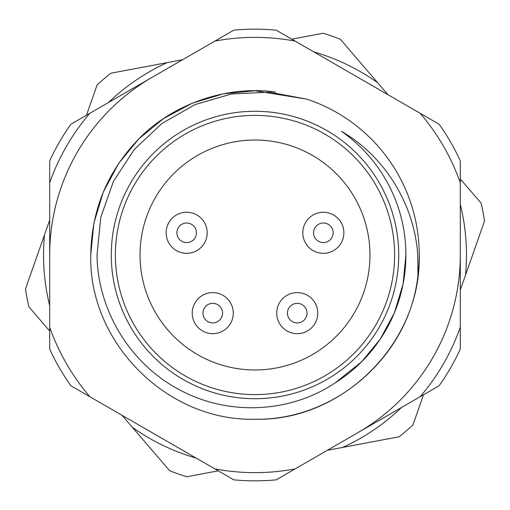<?xml version="1.0" encoding="UTF-8"?>
<svg xmlns="http://www.w3.org/2000/svg" width="510" height="510" viewBox="0 0 510 510"><rect width="100%" height="100%" fill="white"/><g stroke="black" fill="none" stroke-linecap="round" stroke-linejoin="round"><path stroke-width="0.76" d="M405.903 255L403.059 284.159L394.415 312.745L380.307 339.073L361.705 361.705L335.287 382.768A150.903 150.903 0 0 0 405.903 255L403.059 284.159L394.415 312.745L380.307 339.073L361.705 361.705L335.287 382.768L361.705 361.705L380.307 339.073L394.415 312.745L403.059 284.159L405.903 255A150.903 150.903 0 0 0 341.388 131.274C385.171 156.646 414.451 204.682 417.741 255L417.958 275.515C409.402 356.139 335.191 420.622 255 419.245C167.286 421.547 88.453 342.714 90.755 255L93.846 223.265L103.256 192.149L118.607 163.487L138.86 138.86L163.487 118.607L192.149 103.256L223.265 93.846L255 90.755L306.95 99.189A164.245 164.245 0 0 1 419.245 255C421.547 342.714 342.714 421.547 255 419.245C167.286 421.547 88.453 342.714 90.755 255L93.846 223.265L103.256 192.149L118.607 163.487L138.86 138.86L163.487 118.607L192.149 103.256L223.265 93.846L255 90.755L306.95 99.189L269.535 92.176L231.463 93.993L194.871 104.652L161.899 123.49L134.232 149.487L113.424 181.381L100.789 217.254L97.021 255C97.639 310.201 129.974 363.522 178.647 389.308C226.976 415.994 289.61 413.591 335.287 382.768M419.245 255C421.547 342.714 342.714 421.547 255 419.245C167.286 421.547 88.453 342.714 90.755 255C88.453 342.714 167.286 421.547 255 419.245C342.714 421.547 421.547 342.714 419.245 255A164.245 164.245 0 0 1 417.958 275.515M275.515 92.042C227.377 85.164 173.183 103.581 138.86 138.86C107.508 171.233 91.475 209.941 90.755 255L93.846 223.265L103.256 192.149L118.607 163.487L138.86 138.86L163.487 118.607L192.149 103.256L223.265 93.846L255 90.755L306.95 99.189M111.282 255A143.718 143.718 0 0 0 255 398.718A143.718 143.718 0 0 0 398.718 255A143.718 143.718 0 0 0 255 111.282A143.718 143.718 0 0 0 111.282 255M214.857 468.894L89.836 396.71A217.623 217.623 0 0 1 49.693 327.178L49.693 182.822A217.623 217.623 0 0 1 89.836 113.29L214.857 41.106A217.623 217.623 0 0 1 295.143 41.106L420.163 113.29A217.623 217.623 0 0 1 460.307 182.822L460.307 327.178A217.623 217.623 0 0 1 420.163 396.71L295.143 468.894A217.623 217.623 0 0 1 214.857 468.894L233.822 479.846A225.841 225.841 0 0 0 276.178 479.846L295.143 468.894M89.836 396.71L70.864 385.758A225.841 225.841 0 0 1 49.693 349.082L49.693 327.178M460.307 327.178L460.307 349.082A225.841 225.841 0 0 1 439.135 385.758L420.163 396.71M420.163 113.29L439.135 124.242A225.841 225.841 0 0 1 460.307 160.918L460.307 182.822M214.857 41.106L233.822 30.154A225.841 225.841 0 0 1 276.178 30.154L295.143 41.106M49.693 182.822L49.693 160.918A225.841 225.841 0 0 1 70.864 124.242L89.836 113.29M140.027 255A114.973 114.973 0 0 1 255 140.027A114.973 114.973 0 0 1 369.973 255A114.973 114.973 0 0 1 255 369.973A114.973 114.973 0 0 1 140.027 255M394.606 255A139.606 139.606 0 0 1 255 394.606A139.606 139.606 0 0 1 115.394 255A139.606 139.606 0 0 1 255 115.394A139.606 139.606 0 0 1 394.606 255M297.234 292.606A20.534 20.534 0 0 1 317.768 313.134A20.534 20.534 0 0 1 297.234 333.667A20.534 20.534 0 0 1 276.707 313.134A20.534 20.534 0 0 1 297.234 292.606M307.02 313.134A9.786 9.786 0 0 1 297.234 322.919A9.786 9.786 0 0 1 287.449 313.134A9.786 9.786 0 0 1 297.234 303.348A9.786 9.786 0 0 1 307.02 313.134M212.766 333.667A20.534 20.534 0 0 1 192.232 313.134A20.534 20.534 0 0 1 212.766 292.606A20.534 20.534 0 0 1 233.293 313.134A20.534 20.534 0 0 1 212.766 333.667M202.98 313.134A9.786 9.786 0 0 1 212.766 303.348A9.786 9.786 0 0 1 222.551 313.134A9.786 9.786 0 0 1 212.766 322.919A9.786 9.786 0 0 1 202.98 313.134M186.66 253.323A20.534 20.534 0 0 1 166.126 232.796A20.534 20.534 0 0 1 186.66 212.262A20.534 20.534 0 0 1 207.187 232.796A20.534 20.534 0 0 1 186.66 253.323M176.874 232.796A9.786 9.786 0 0 1 186.66 223.01A9.786 9.786 0 0 1 196.446 232.796A9.786 9.786 0 0 1 186.66 242.581A9.786 9.786 0 0 1 176.874 232.796M323.34 212.262A20.534 20.534 0 0 1 343.874 232.796A20.534 20.534 0 0 1 323.34 253.323A20.534 20.534 0 0 1 302.812 232.796A20.534 20.534 0 0 1 323.34 212.262M333.126 232.796A9.786 9.786 0 0 1 323.34 242.581A9.786 9.786 0 0 1 313.554 232.796A9.786 9.786 0 0 1 323.34 223.01A9.786 9.786 0 0 1 333.126 232.796M460.307 289.98L465.502 275.183A211.465 211.465 0 0 0 460.307 204.331M460.307 178.933L481.134 203.184A231.999 231.999 0 0 1 484.5 221.053L465.502 275.183M122.049 415.312L132.268 427.208A211.465 211.465 0 0 0 196.222 458.133M327.356 450.292L342.771 447.391A211.465 211.465 0 0 0 401.529 407.471M387.951 94.688L377.731 82.792A211.465 211.465 0 0 0 313.777 51.867M182.644 59.708L167.229 62.609A211.465 211.465 0 0 0 108.471 102.529M49.693 220.02L44.497 234.817A211.465 211.465 0 0 0 49.693 305.668M218.223 470.838L186.807 476.748A231.999 231.999 0 0 1 169.651 470.73L132.268 427.208M423.529 394.765L412.947 424.932A231.999 231.999 0 0 1 399.151 436.777L342.771 447.391M49.693 331.067L28.866 306.816A231.999 231.999 0 0 1 25.5 288.947L44.497 234.817M86.47 115.234L97.053 85.068A231.999 231.999 0 0 1 110.848 73.223L167.229 62.609M291.777 39.162L323.193 33.252A231.999 231.999 0 0 1 340.349 39.27L377.731 82.792M49.693 255A205.307 205.307 0 0 1 152.343 77.201M460.307 255A205.307 205.307 0 0 1 357.657 432.799"/></g></svg>
